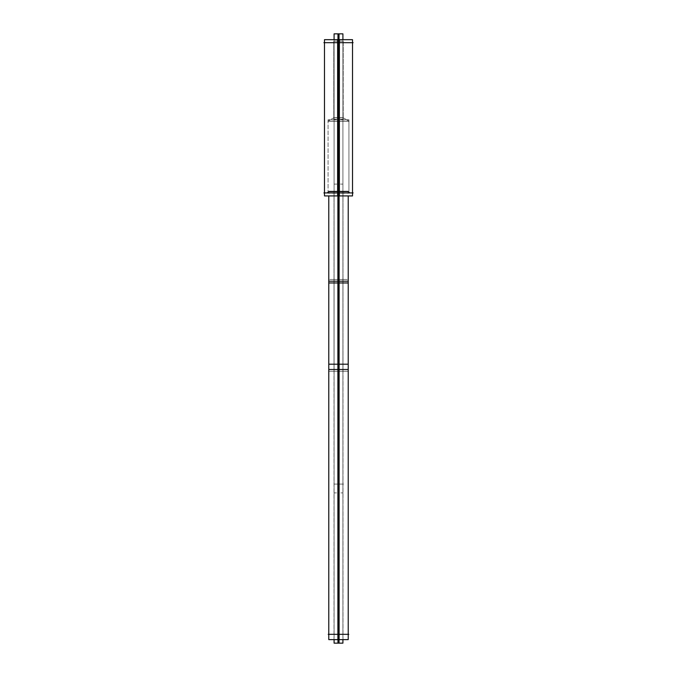 <?xml version="1.0" encoding="UTF-8"?>
<svg xmlns="http://www.w3.org/2000/svg" width="677" height="677" viewBox="0 0 677 677"><rect width="100%" height="100%" fill="white"/><g stroke="black" fill="none" stroke-linecap="round" stroke-linejoin="round"><path stroke-width="0.51" stroke-dasharray="3.38 2.54" d="M338.5 42.676C344.17 42.676 344.17 42.676 338.5 42.676C332.83 42.676 332.83 42.676 338.5 42.676L338.5 484.089C344.17 484.089 344.17 484.089 338.5 484.089C332.83 484.089 332.83 484.089 338.5 484.089L342.917 484.089L334.083 484.089L338.5 484.089L338.5 191.794C351.896 191.794 351.896 191.794 338.5 191.794C325.104 191.794 325.104 191.794 338.5 191.794L348.926 191.794L328.074 191.794L338.5 191.794L338.5 121.158C325.104 121.158 325.104 121.158 338.5 121.158C351.896 121.158 351.896 121.158 338.5 121.158L328.074 121.158L348.926 121.158L338.5 121.158L338.5 117.722C344.551 117.722 344.551 117.722 338.5 117.722C332.449 117.722 332.449 117.722 338.5 117.722L343.205 117.722L333.795 117.722L338.5 117.722L338.5 42.676C344.551 42.676 344.551 42.676 338.5 42.676C332.449 42.676 332.449 42.676 338.5 42.676C356.5 42.676 356.5 42.676 338.5 42.676C320.5 42.676 320.5 42.676 338.5 42.676L352.514 42.676L324.486 42.676L338.5 42.676L338.5 192.911L352.514 192.911L338.5 192.911C320.5 192.911 320.5 192.911 338.5 192.911C356.5 192.911 356.5 192.911 338.5 192.911C353.335 192.911 353.335 192.911 338.5 192.911C323.665 192.911 323.665 192.911 338.5 192.911C350.974 192.911 350.974 192.911 338.5 192.911C326.026 192.911 326.026 192.911 338.5 192.911C344.17 192.911 344.17 192.911 338.5 192.911C332.83 192.911 332.83 192.911 338.5 192.911L338.5 281.2C326.026 281.2 326.026 281.2 338.5 281.2L342.985 281.2L338.5 281.2L338.5 369.481L342.985 369.481L338.5 369.481L338.5 634.324L348.215 634.324L338.5 634.324C350.974 634.324 350.974 634.324 338.5 634.324C326.026 634.324 326.026 634.324 338.5 634.324C344.17 634.324 344.17 634.324 338.5 634.324C332.83 634.324 332.83 634.324 338.5 634.324L338.5 195.924M353.098 192.911L323.902 192.911M324.486 39.672L339.38 39.672L339.38 195.924L324.486 195.924M352.514 39.672L337.62 39.672L337.62 195.924L352.514 195.924M353.098 42.676L323.902 42.676M338.796 41.179L338.796 119.228L333.795 119.228L338.796 119.228L338.796 41.179L333.795 41.179L338.796 41.179M338.204 41.179L338.204 119.228L343.205 119.228L338.204 119.228L338.204 41.179L343.205 41.179L338.204 41.179M338.212 117.62L337.831 121.259L349.095 121.259L337.831 121.259L338.212 117.62L343.036 117.62L338.212 117.62M338.788 117.62L339.169 121.259L327.905 121.259L339.169 121.259L338.788 117.62L333.964 117.62L338.788 117.62M339.152 119.744L339.152 193.207L328.074 193.207L339.152 193.207L339.152 119.744L328.074 119.744L339.152 119.744M339.143 191.65L339.236 193.055L326.813 193.055L339.236 193.055L339.143 191.65L328.218 191.65L339.143 191.65M337.857 191.65L337.764 193.055L350.187 193.055L337.764 193.055L337.857 191.65L348.782 191.65L337.857 191.65M337.848 119.744L337.848 193.207L348.926 193.207L337.848 193.207L337.848 119.744L348.926 119.744L337.848 119.744M328.218 192.911L348.782 192.911L328.218 192.911M348.215 282.961L337.891 282.961L337.891 191.151L348.215 191.151L337.891 191.151L337.891 195.924M339.109 195.924L339.109 191.151L328.785 191.151L339.109 191.151L339.109 282.961L328.785 282.961M339.109 279.432C325.84 279.432 325.84 279.432 339.109 279.432L339.109 371.241C325.84 371.241 325.84 371.241 339.109 371.241M337.891 279.432C351.16 279.432 351.16 279.432 337.891 279.432L337.891 371.241C351.16 371.241 351.16 371.241 337.891 371.241M348.215 364.184L337.891 364.184L337.891 639.621L348.215 639.621M328.785 364.184L339.109 364.184L339.109 639.621L328.785 639.621M328.218 634.324L348.782 634.324M342.917 643.15L337.967 643.15L337.967 184.085L342.917 184.085L337.967 184.085L337.967 639.621L342.985 639.621L337.967 639.621L337.967 364.184L342.985 364.184L337.967 364.184L337.967 639.621M339.033 639.621L334.015 639.621L339.033 639.621L339.033 364.184L334.015 364.184L339.033 364.184L339.033 639.621L339.033 184.085L334.083 184.085L339.033 184.085L339.033 643.15L334.083 643.15M339.033 279.432L339.033 371.241C332.602 371.241 332.602 371.241 339.033 371.241C332.602 371.241 332.602 371.241 339.033 371.241L339.033 279.432C332.602 279.432 332.602 279.432 339.033 279.432C332.602 279.432 332.602 279.432 339.033 279.432M339.033 191.151L339.033 282.961L334.015 282.961L339.033 282.961L339.033 191.151L334.015 191.151L339.033 191.151M337.967 191.151L337.967 282.961L342.985 282.961L337.967 282.961L337.967 191.151L342.985 191.151L337.967 191.151M337.967 279.432L337.967 371.241C344.398 371.241 344.398 371.241 337.967 371.241C344.398 371.241 344.398 371.241 337.967 371.241L337.967 279.432C344.398 279.432 344.398 279.432 337.967 279.432C344.398 279.432 344.398 279.432 337.967 279.432M343.442 484.089L333.558 484.089L343.442 484.089M334.083 33.85L339.025 33.85L339.025 492.915L334.083 492.915L339.025 492.915L339.025 39.672M337.975 39.672L337.975 492.915L342.917 492.915L337.975 492.915L337.975 33.85L342.917 33.85M343.442 42.676L333.558 42.676L343.442 42.676M338.5 35.17L338.5 43.997L338.5 35.17M338.5 41.179L338.5 119.228L338.5 41.179M338.5 114.895L338.5 123.722L338.5 114.895M338.5 117.62L338.5 121.259L338.5 117.62M338.5 119.744L338.5 193.207L338.5 119.744M338.5 181.368L338.5 190.195L338.5 181.368M338.5 191.65L338.5 193.055L338.5 191.65M338.5 192.911L338.5 281.2C332.737 281.2 332.737 281.2 338.5 281.2C344.263 281.2 344.263 281.2 338.5 281.2L338.5 192.911C344.263 192.911 344.263 192.911 338.5 192.911C332.737 192.911 332.737 192.911 338.5 192.911C344.263 192.911 344.263 192.911 338.5 192.911C332.737 192.911 332.737 192.911 338.5 192.911C344.263 192.911 344.263 192.911 338.5 192.911L338.5 369.481C326.026 369.481 326.026 369.481 338.5 369.481L338.5 378.308L338.5 369.481C332.737 369.481 332.737 369.481 338.5 369.481L338.5 192.911C332.737 192.911 332.737 192.911 338.5 192.911L338.5 281.2C332.737 281.2 332.737 281.2 338.5 281.2L338.5 369.481C344.263 369.481 344.263 369.481 338.5 369.481L338.5 634.324C332.737 634.324 332.737 634.324 338.5 634.324C344.263 634.324 344.263 634.324 338.5 634.324C332.737 634.324 332.737 634.324 338.5 634.324C344.263 634.324 344.263 634.324 338.5 634.324C332.737 634.324 332.737 634.324 338.5 634.324C344.263 634.324 344.263 634.324 338.5 634.324L338.5 369.481C332.737 369.481 332.737 369.481 338.5 369.481C344.263 369.481 344.263 369.481 338.5 369.481L338.5 634.324M338.5 191.151L338.5 282.961L338.5 191.151M338.5 364.184L338.5 639.621L338.5 364.184M328.785 281.2L338.5 281.2C344.263 281.2 344.263 281.2 338.5 281.2C332.737 281.2 332.737 281.2 338.5 281.2C344.263 281.2 344.263 281.2 338.5 281.2L338.5 369.481C332.737 369.481 332.737 369.481 338.5 369.481C344.263 369.481 344.263 369.481 338.5 369.481L348.215 369.481M338.5 281.2L334.015 281.2L338.5 281.2L338.5 369.481L334.015 369.481L342.985 369.481L342.985 281.2L338.5 281.2L348.215 281.2M338.5 484.089L338.5 475.254L338.5 484.089M338.5 492.915L338.5 33.85L338.5 492.915M328.785 369.481L338.5 369.481M326.949 192.911L328.074 191.794L328.074 121.158L333.795 117.722L333.795 42.676M343.205 42.676L343.205 117.722L348.926 121.158L348.926 191.794L350.051 192.911M348.215 192.911L348.215 191.151M328.785 192.911L328.785 191.151M342.917 634.324L342.917 192.911M334.083 634.324L334.083 192.911M334.015 192.911L334.015 634.324M342.985 192.911L342.985 281.2M342.985 369.481L342.985 634.324M334.083 484.089L334.083 42.676M342.917 484.089L342.917 42.676M333.795 41.179L333.795 119.228M343.205 41.179L343.205 119.228M343.036 117.62L349.095 121.259M333.964 117.62L327.905 121.259M328.074 119.744L328.074 193.207M328.218 191.65L326.813 193.055M348.782 191.65L350.187 193.055M348.926 119.744L348.926 193.207M342.917 184.085L342.917 639.621M334.083 184.085L334.083 639.621M334.015 364.184L334.015 639.621M334.015 279.432L334.015 371.241M334.015 191.151L334.015 282.961M342.985 191.151L342.985 282.961M342.985 279.432L342.985 371.241M342.985 364.184L342.985 639.621M334.083 492.915L334.083 39.672M342.917 492.915L342.917 39.672"/><path stroke-width="1.02" d="M353.098 192.911L323.902 192.911M324.486 39.672L339.38 39.672L339.38 195.924L324.486 195.924L324.486 39.672M337.62 39.672L337.62 195.924L352.514 195.924L352.514 39.672L337.62 39.672M353.098 42.676L323.902 42.676M337.891 195.924L337.891 282.961L348.215 282.961L348.215 195.924L348.215 281.2L338.5 281.2L338.5 634.324M339.109 195.924L339.109 282.961L328.785 282.961L328.785 195.924L328.785 281.2L338.5 281.2L338.5 39.672L338.5 195.924M339.109 279.432C325.84 279.432 325.84 279.432 339.109 279.432L339.109 371.241C325.84 371.241 325.84 371.241 339.109 371.241M337.891 279.432C351.16 279.432 351.16 279.432 337.891 279.432L337.891 371.241C351.16 371.241 351.16 371.241 337.891 371.241M337.891 364.184L337.891 639.621L348.215 639.621L348.215 364.184L337.891 364.184M328.785 364.184L339.109 364.184L339.109 639.621L328.785 639.621L328.785 364.184M328.218 634.324L348.782 634.324M337.967 639.621L337.967 643.15L342.917 643.15L342.917 639.621M339.033 639.621L339.033 643.15L334.083 643.15L334.083 639.621M339.025 39.672L339.025 33.85L334.083 33.85L334.083 39.672M337.975 39.672L337.975 33.85L342.917 33.85L342.917 39.672M338.5 42.676L338.5 192.911M342.985 281.2L338.5 281.2M342.985 369.481L328.785 369.481L328.785 281.2M348.215 281.2L348.215 369.481L338.5 369.481M324.486 192.911L324.486 42.676M352.514 42.676L352.514 192.911M348.215 369.481L348.215 634.324M328.785 369.481L328.785 634.324M328.785 279.432L328.785 371.241M348.215 279.432L348.215 371.241"/></g></svg>
